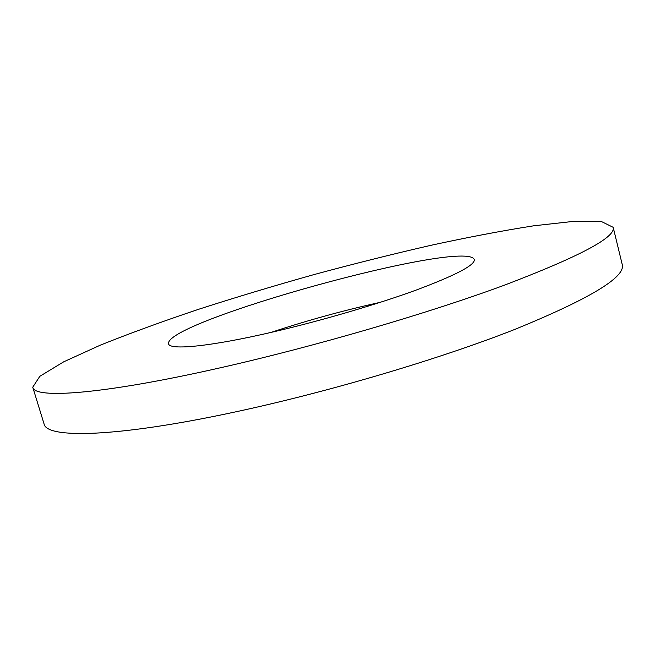 <?xml version="1.0" encoding="UTF-8"?>
<svg xmlns="http://www.w3.org/2000/svg" width="655" height="655" viewBox="0 0 655 655"><rect width="100%" height="100%" fill="white"/><g stroke="black" fill="none" stroke-linecap="round" stroke-linejoin="round"><path stroke-width="0.98" d="M32.75 387.203L44.041 423.85C46.227 438.654 115.378 437.696 234.261 412.151C327.868 392.173 439.865 358.956 515.051 329.318C590.008 298.647 625.738 277.073 622.25 264.587L613.186 227.326L601.527 221.586L573.641 221.365L533.604 225.819C502.238 230.748 467.924 237.266 430.654 245.371C392.476 254.148 353.577 263.891 313.966 274.592C274.461 285.686 236.07 297.231 198.784 309.234C162.62 321.368 129.805 333.338 100.338 345.152L63.666 361.838L39.824 376.306L32.75 387.203C34.011 399.075 102.385 394.613 221.423 367.545C315.145 346.348 427.83 313.426 503.81 285.4C579.601 256.563 616.06 237.2 613.186 227.326M380.457 302.274C343.466 310.445 306.99 320.491 271.031 332.412M273.667 331.807C321.761 320.598 377.403 304.256 416.383 290.001C455.839 275.198 475.145 265.054 474.302 259.568C466.516 238.101 164.258 321.359 168.556 343.785C169.326 350.474 210.378 346.618 273.667 331.807"/></g></svg>

